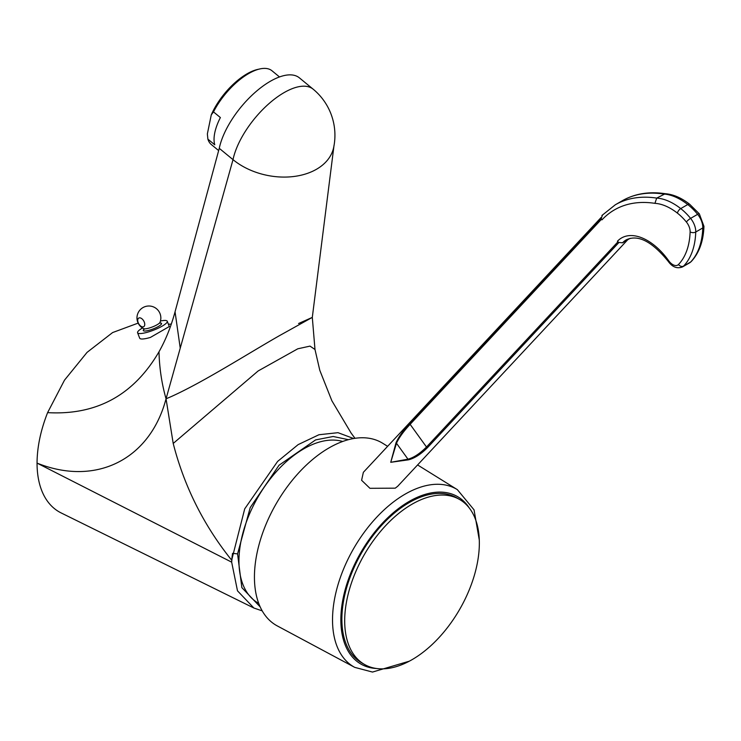 <?xml version="1.0" encoding="UTF-8"?>
<svg xmlns="http://www.w3.org/2000/svg" width="741" height="741" viewBox="0 0 741 741"><rect width="100%" height="100%" fill="white"/><g stroke="black" fill="none" stroke-linecap="round" stroke-linejoin="round"><path stroke-width="1.11" d="M207.888 139.141L214.77 144.801A47.757 21.239 -50.6 0 1 220.383 117.56L213.501 111.9L211.278 114.864L207.36 133.917L207.888 139.141A47.757 21.239 129.4 0 0 211.305 144.523L218.651 150.571M211.278 114.864A45.766 20.35 -50.6 0 1 257.711 69.422L259.85 68.941A47.757 21.239 129.4 0 0 248.67 73.563A47.757 21.239 129.4 0 0 213.501 111.9M138.15 323.113L112.613 332.561L87.058 352.373L64.495 380.161L47.6 412.635C96.543 415.414 133.676 395.129 159 351.79C165.725 339.823 171.078 326.494 175.052 311.804L219.262 148.33A59.697 26.546 -50.6 0 1 255.228 92.292A59.697 26.546 -50.6 0 1 299.392 77.861L313.156 89.179A59.697 26.546 -50.6 0 0 268.992 103.62A59.697 26.546 -50.6 0 0 233.017 159.648A59.697 40.875 11.6 0 0 316.518 169.254A59.697 40.875 -168.4 0 0 333.7 147.32A59.697 59.697 0 0 0 313.156 89.179M219.262 148.33L233.017 159.648L180.239 348.159L175.052 311.804M298.558 323.521L312.304 317.389L279.459 335.654C248.485 353.318 203.719 381.967 171.134 396.63L166.049 398.806L180.239 348.159M334.024 145.366L312.304 317.389L314.99 349.493L310.016 346.112L297.771 348.807L258.155 370.954L173.209 443.451L166.049 398.806C161.742 383.643 159.389 367.971 159 351.79L158.889 352.003M260.165 606.87L241.853 587.622L237.565 553.888L232.544 553.342L231.664 562.15L237.49 590.827L253.904 608.037L262.203 610.862M232.544 553.342L231.664 560.177C203.738 525.397 184.25 486.494 173.209 443.451M47.6 412.635C40.653 430.354 37.133 447.175 37.05 463.106L231.664 562.15M253.904 608.037L61.142 512.929A106.454 61.466 120 0 1 37.05 463.106C95.746 486.68 149.969 459.642 166.049 398.806M231.664 560.177L244.715 508.845L277.606 461.43L298.132 444.628L318.936 434.745L337.998 432.679L353.652 438.524M237.565 553.888L250.199 507.613L279.024 465.246L315.583 439.922L333.163 436.486L348.39 439.682M258.711 603.35L257.914 602.896A91.532 52.843 -60 0 1 238.954 560.993A91.532 52.843 -60 0 1 274.837 473.369A91.532 52.843 -60 0 1 342.703 441.479M160.445 321.02A15.922 3.362 -21.2 0 1 167.262 321.251A15.922 3.362 -21.2 0 1 162.177 326.133A15.922 3.362 158.8 0 1 146.792 332.403A15.922 3.362 158.8 0 1 137.585 332.765L139.697 338.202A15.922 3.362 158.8 0 0 150.432 337.414L169.291 326.531M137.585 332.765A15.922 3.362 158.8 0 1 142.476 327.994M144.282 322.094A4.974 2.871 60 0 1 143.717 326.679A4.974 2.871 60 0 1 138.187 322.641A4.974 2.871 60 0 1 138.743 318.065A4.974 2.871 60 0 1 144.282 322.094M479.288 539.994L474.036 509.827L457.354 489.644A102.629 59.252 120 0 0 405.095 494.164A102.629 59.252 120 0 0 337.794 585.464A102.629 59.252 120 0 0 354.744 667.372L277.264 625.904A105.463 60.892 120 0 1 259.85 541.745A105.463 60.892 120 0 1 329.004 447.916A105.463 60.892 -60 0 1 382.708 443.275L387.617 446.323M601.155 217.456L363.359 472.323L361.599 480.279L369.944 488.31L395.24 488.171L397.695 486.272L627.544 239.936M409.208 502.583A95.209 54.973 -60 0 1 456.808 497.869L459.624 499.499A95.209 54.973 -60 0 1 474.221 575.794A95.209 54.973 -60 0 1 412.015 659.694A95.209 54.973 120 0 1 364.415 664.408L361.599 662.787A95.209 54.973 -60 0 1 347.001 586.492A95.209 54.973 -60 0 1 409.208 502.583M618.846 242.566L427.538 447.601C420.805 454.298 414.423 458.383 408.393 459.846L390.739 462.301L396.037 442.72C398.769 436.699 403.41 430.206 409.958 423.241L601.238 218.243M601.284 218.382A1.195 0.963 43 0 0 601.525 219.206L601.275 218.382M618.624 242.427L617.429 241.251A51.731 29.872 60 0 1 668.678 260.712A9.948 5.743 -120 0 0 678.506 264.491A89.022 51.398 -120 0 0 690.121 231.877A10.346 5.974 -120 0 0 686.398 222.031A40.468 23.36 -120 0 0 677.422 213.13A3.983 1.853 -51.9 0 1 680.729 208.591A58.215 33.614 -120 0 0 656.683 198.097L654.933 203.349A157.916 91.171 -120 0 0 601.979 219.845M601.275 218.419L602.489 215.02M601.887 215.501L615.317 204.775A161.89 93.468 -120 0 1 656.683 198.097L665.307 193.716C649.181 191.289 634.852 193.623 622.357 200.718A161.89 93.468 60 0 1 663.723 194.04A58.215 33.614 60 0 1 687.759 204.525A44.441 25.657 60 0 1 697.642 214.334A14.329 8.271 60 0 1 702.783 227.941A93.005 53.695 60 0 1 690.649 262.018A13.931 8.04 60 0 1 689.584 262.851L691.233 261.554A3.983 3.205 -136.3 0 1 690.649 262.018L683.61 266.075A93.005 53.695 -120 0 0 695.753 232.007A14.329 8.271 -120 0 0 690.612 218.391A44.441 25.657 -120 0 0 680.729 208.591L687.759 204.525A3.983 1.853 128.1 0 1 689.723 204.312C681.47 197.847 673.254 194.309 665.085 193.688M630.156 238.306L622.542 242.816L618.587 242.409M617.429 241.251L617.883 241.881A1.195 0.963 43 0 0 618.633 242.418M617.883 241.881L426.492 447.008C419.804 453.668 413.635 457.725 407.976 459.179L390.739 462.301L396.472 443.238C399.084 437.57 403.632 431.262 410.125 424.334L601.525 219.206M364.415 664.408A95.209 54.973 120 0 1 349.817 588.113A95.209 54.973 120 0 1 412.015 504.213A95.209 54.973 -60 0 1 459.624 499.499M279.514 76.962L271.993 70.775A47.757 21.239 129.4 0 0 259.85 68.941M160.102 322.974A9.79 2.066 158.8 0 1 158.417 326.466A9.79 2.066 158.8 0 1 146.996 330.782A9.79 2.066 158.8 0 1 144.032 329.208M159.463 323.085L160.297 323.15L159.991 322.372A8.901 1.88 158.8 0 1 157.175 324.706A8.901 1.88 158.8 0 1 143.717 328.689L144.013 329.467L144.588 328.856M469.294 508.02A96.663 55.807 120 0 0 409.208 501.407A96.663 55.807 120 0 0 342.953 599.173A96.663 55.807 120 0 0 376.623 668.521M409.958 423.241A1.195 0.963 43 0 0 410.125 424.334L426.492 447.008A1.195 0.963 -137 0 0 427.538 447.601M622.542 242.816A47.757 27.574 60 0 1 626.33 239.797C638.121 234.313 652.089 241.51 668.252 261.397C672.346 267.121 677.117 268.964 682.554 266.908A13.931 8.04 -120 0 0 683.61 266.075A3.983 3.205 43.7 0 1 678.506 264.491M668.678 260.712A3.983 0.528 144.5 0 0 668.252 261.397M408.393 459.846A1.195 0.713 -105.2 0 1 407.976 459.179L396.472 443.238A1.195 0.593 23.8 0 1 396.037 442.72M677.422 213.13A54.241 31.317 -120 0 0 654.933 203.349M690.121 231.877A3.983 2.39 2 0 0 695.753 232.007L702.783 227.941A3.983 2.39 -178 0 0 703.95 226.329C703.422 241.233 699.18 252.977 691.233 261.554M686.398 222.031A3.983 0.88 -39.2 0 1 690.593 218.373L697.633 214.325M703.95 226.329L699.328 213.834A3.983 0.88 140.8 0 0 697.624 214.316M314.99 349.493L319.797 370.333L331.875 400.77L351.095 433.031L354.995 438.311M171.291 324.104L168.42 324.215M167.262 321.251L169.337 326.577M159.991 322.372A11.939 11.939 0 0 0 142.939 307.598A11.939 11.939 0 0 0 143.717 328.689M457.354 489.644L417.591 464.95M354.744 667.372L372.491 672.059L409.319 661.185M615.317 204.775L622.357 200.718M682.554 266.908L689.584 262.851M699.328 213.834L689.723 204.312"/></g></svg>
